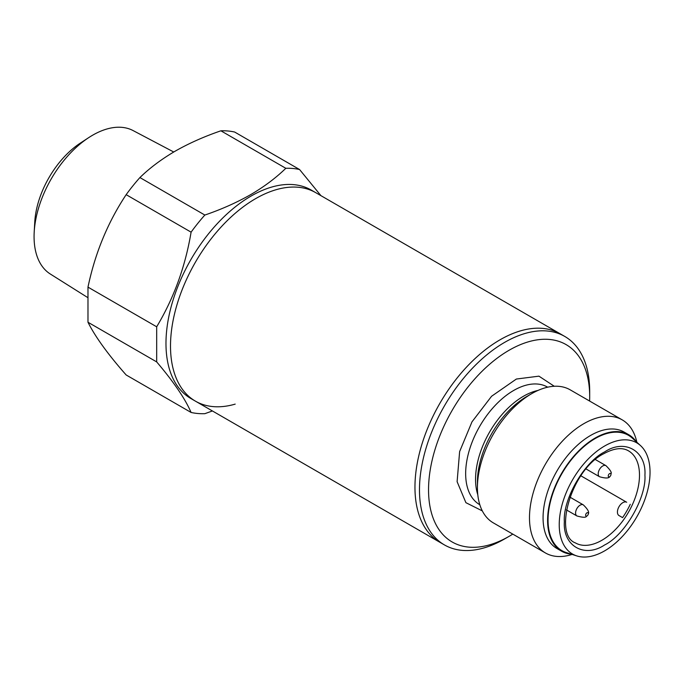 <?xml version="1.0" encoding="UTF-8"?>
<svg xmlns="http://www.w3.org/2000/svg" width="684" height="684" viewBox="0 0 684 684"><rect width="100%" height="100%" fill="white"/><g stroke="black" fill="none" stroke-linecap="round" stroke-linejoin="round"><path stroke-width="1.03" d="M414.957 487.196A120.358 69.486 120 0 0 439.889 542.292L195.436 401.157A120.358 69.486 -60 0 1 176.985 304.713A120.358 69.486 -60 0 1 255.611 198.651A120.358 69.486 -60 0 1 315.794 192.691A120.358 69.486 120 0 0 223.044 224.933A120.358 69.486 120 0 0 170.504 346.061A120.358 69.486 120 0 0 195.436 401.157L190.904 398.541A120.358 69.486 -60 0 1 172.453 302.097A120.358 69.486 -60 0 1 251.088 196.043A120.358 69.486 -60 0 1 311.263 190.075L560.239 333.826A120.358 69.486 120 0 0 467.497 366.068A120.358 69.486 120 0 0 414.957 487.196M34.2 232.056L34.764 222.026A69.204 39.954 -60 0 1 80.327 143.11L88.732 137.612A82.832 47.82 120 0 0 34.2 232.056A82.832 47.82 120 0 0 50.317 274.019L87.372 297.343M173.736 152.002L133.132 130.593A82.832 47.82 120 0 0 92.639 135.201A82.832 47.82 120 0 0 88.732 137.612M235.193 404.116A120.358 69.486 -60 0 1 195.436 401.157M156.679 361.904C173.719 381.954 185.184 398.806 191.093 412.461L126.155 374.969C107.969 354.346 95.247 336.767 87.98 322.249L156.679 361.904L156.679 326.79L87.98 287.126L87.98 322.249M87.98 287.126C95.102 253.131 107.824 222.317 126.155 194.666A134.44 77.617 -60 0 1 139.912 177.558C149.753 167.982 161.501 159.184 175.172 151.164C188.895 143.349 204.131 136.561 220.889 130.806A134.44 77.617 -60 0 1 234.646 132.038L299.575 169.529L320.933 195.658M220.889 130.806L285.827 168.298C275.857 177.977 264.101 186.775 250.566 194.692C236.673 202.584 221.436 209.372 204.849 215.05L139.912 177.558M126.155 194.666L191.093 232.158A134.44 77.617 -60 0 1 204.849 215.05M191.093 232.158C185.33 266.615 173.856 298.156 156.679 326.79M212.408 410.956L204.849 413.683A134.44 77.617 -60 0 1 191.093 412.461M285.827 168.298A134.44 77.617 -60 0 1 299.575 169.529M622.226 419.873L570.165 389.82A76.822 44.357 120 0 0 531.75 393.625L526.74 396.523A69.734 40.262 120 0 0 491.873 433.331A69.734 40.262 120 0 0 477.432 481.929L477.432 487.718A76.822 44.357 120 0 0 493.344 522.884L545.396 552.937A76.822 44.357 -60 0 1 533.623 491.377A76.822 44.357 -60 0 1 583.811 423.687A76.822 44.357 -60 0 1 622.226 419.873A76.822 44.357 -60 0 1 636.855 442.266M571.414 554.202A67.22 38.808 -60 0 1 561.521 551.159L556.99 548.542A67.22 38.808 -60 0 1 546.687 494.677A67.22 38.808 -60 0 1 590.6 435.443A67.22 38.808 -60 0 1 624.21 432.117L628.741 434.725A67.22 38.808 -60 0 1 636.325 441.779M561.521 551.159A67.22 38.808 -60 0 1 551.219 497.294A67.22 38.808 -60 0 1 595.131 438.059A67.22 38.808 -60 0 1 628.741 434.725M482.323 510.905L465.898 502.672L457.109 481.69L459.622 451.62L471.986 421.848L491.582 396.258L516.377 379.039L538.941 376.157L554.279 386.272M589.617 401.046A113.954 65.792 120 0 0 589.693 396.763A113.954 65.792 120 0 0 509.118 350.242A113.954 65.792 120 0 0 428.543 489.804A113.954 65.792 120 0 0 509.118 536.333L509.118 536.333A113.954 65.792 120 0 0 512.786 534.11M504.595 538.941L509.118 536.333L504.587 538.941A120.358 69.486 120 0 0 504.595 538.941A120.358 69.486 120 0 1 444.412 544.909L439.889 542.292A120.358 69.486 120 0 1 421.438 445.848A120.358 69.486 120 0 1 500.064 339.786A120.358 69.486 120 0 1 560.239 333.826L564.77 336.442A120.358 69.486 120 0 0 504.587 342.402A120.358 69.486 120 0 0 425.961 448.456A120.358 69.486 120 0 0 444.412 544.909M589.693 396.763L589.693 391.539A120.358 69.486 120 0 0 564.77 336.442M576.783 555.912L566.249 552.552A66.579 38.441 -60 0 1 550.594 501.03A66.579 38.441 -60 0 1 595.131 438.581A66.579 38.441 -60 0 1 632.307 438.128L640.489 445.566A64.21 37.073 -60 0 1 645.414 497.935A64.21 37.073 -60 0 1 604.639 550.859A64.21 37.073 -60 0 1 576.783 555.912A64.21 37.073 -60 0 1 561.684 506.228A64.21 37.073 -60 0 1 604.639 446.002A64.21 37.073 -60 0 1 640.489 445.566M604.639 544.951C584.427 558.46 562.752 545.952 564.343 521.695C562.752 499.286 584.427 461.734 604.639 451.91C624.843 438.401 646.517 450.918 644.926 475.175C646.517 497.576 624.843 535.127 604.639 544.951M586.983 512.803A1.924 1.111 -60 0 1 588.317 513.898A1.924 1.111 -60 0 1 587.231 515.77A1.924 1.111 -60 0 1 586.983 515.941A1.924 1.111 -60 0 1 585.624 515.163A1.924 1.111 -60 0 1 586.983 512.803M610.974 474.388A1.924 1.111 -60 0 1 610.949 474.696A1.924 1.111 -60 0 1 609.871 476.568A1.924 1.111 -60 0 1 608.256 475.953A1.924 1.111 -60 0 1 609.615 473.602A1.924 1.111 -60 0 1 610.974 474.388M630.255 504.305A53.138 30.677 120 0 1 622.577 517.617L619.011 515.565A7.686 4.437 -60 0 1 619.011 506.699A7.686 4.437 -60 0 1 626.689 502.253L580.887 475.816L626.689 502.253M531.75 393.625L531.75 393.625A76.822 44.357 120 0 0 477.432 487.718M572.106 554.425A76.822 44.357 -60 0 1 545.396 552.937M477.791 494.746A67.861 39.176 -60 0 1 489.607 432.023A67.861 39.176 -60 0 1 523.542 396.207A67.861 39.176 -60 0 1 538.026 390.427M547.679 387.187L547.576 387.127A67.861 39.176 120 0 0 513.641 390.487A67.861 39.176 120 0 0 479.715 426.312A67.861 39.176 120 0 0 479.715 504.672L479.817 504.724M601.92 540.249A53.138 30.677 -60 0 1 575.355 542.882C553.373 535.059 570.772 470.002 603.844 453.672C614.121 448.131 622.337 447.191 628.485 450.85A53.138 30.677 -60 0 1 636.633 493.429A53.138 30.677 -60 0 1 601.92 540.249M587.231 515.77L586.504 516.266C585.931 517.685 582.725 517.574 576.903 515.95A6.404 3.694 -60 0 1 575.577 513.017A6.404 3.694 -60 0 1 580.1 505.177A6.404 3.694 -60 0 1 583.298 504.86L569.875 497.106M609.871 476.568C608.888 478.398 605.443 478.449 599.535 476.739A6.404 3.694 -60 0 1 598.209 473.815A6.404 3.694 -60 0 1 601.005 467.369A6.404 3.694 -60 0 1 605.938 465.65C610.265 469.891 611.958 472.61 611.009 473.815L610.949 474.696M576.903 515.95L566.412 509.896M588.317 513.898C589.411 512.136 587.736 509.118 583.298 504.86M599.535 476.739L586.102 468.993M605.938 465.65L595.456 459.605"/></g></svg>

